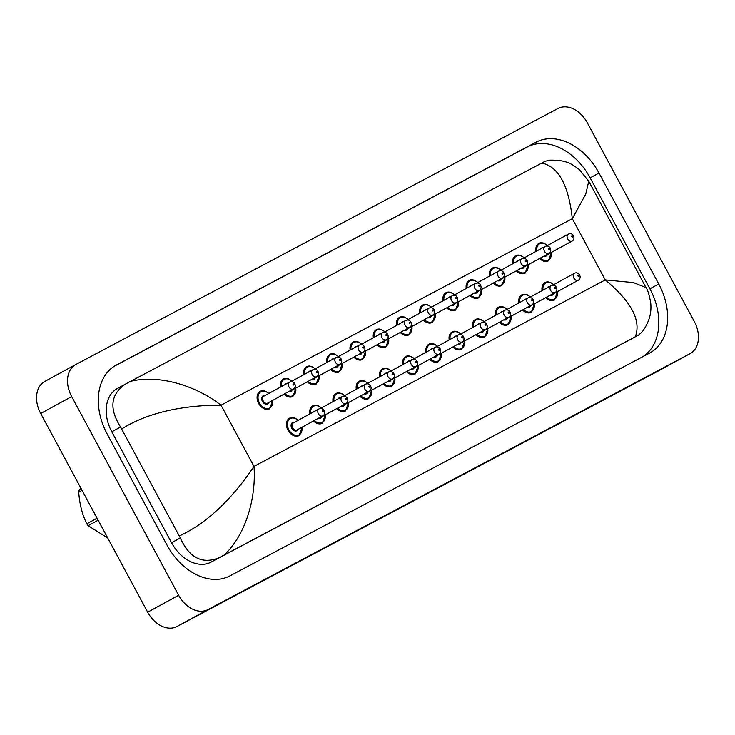<?xml version="1.0" encoding="UTF-8"?>
<svg xmlns="http://www.w3.org/2000/svg" width="735" height="735" viewBox="0 0 735 735"><rect width="100%" height="100%" fill="white"/><g stroke="black" fill="none" stroke-linecap="round" stroke-linejoin="round"><path stroke-width="1.1" d="M542.274 242.78A9.895 7.12 61.3 0 0 538.874 243.386A9.895 7.12 61.3 0 0 535.944 251.462A9.895 7.12 -118.7 0 1 538.902 243.441L538.185 243.836M356.475 341.426A9.895 7.12 61.3 0 0 353.066 342.023A9.895 7.12 61.3 0 0 350.145 350.108M379.701 329.096A9.895 7.12 61.3 0 0 376.292 329.693A9.895 7.12 61.3 0 0 373.371 337.778A9.895 7.12 -118.7 0 1 376.32 329.758L375.603 330.153M402.927 316.767A9.895 7.12 61.3 0 0 399.518 317.364A9.895 7.12 61.3 0 0 396.588 325.449M426.153 304.437A9.895 7.12 61.3 0 0 422.744 305.034A9.895 7.12 61.3 0 0 419.814 313.11A9.895 7.12 -118.7 0 1 422.772 305.089L422.055 305.484M478.751 318.944A9.895 7.12 61.3 0 0 475.352 319.541A9.895 7.12 61.3 0 0 472.421 327.617A9.895 7.12 -118.7 0 1 475.38 319.596L478.117 318.907L480.837 319.449L484.108 321.59M501.977 306.605A9.895 7.12 61.3 0 0 498.578 307.202A9.895 7.12 61.3 0 0 495.647 315.287A9.895 7.12 -118.7 0 1 498.606 307.267L501.343 306.578L504.063 307.12L507.334 309.26M548.429 281.946A9.895 7.12 61.3 0 0 545.021 282.543A9.895 7.12 61.3 0 0 542.099 290.619A9.895 7.12 -118.7 0 1 545.058 282.598L547.786 281.918L550.515 282.46L553.786 284.601M519.048 255.118A9.895 7.12 61.3 0 0 515.648 255.716A9.895 7.12 61.3 0 0 512.718 263.791M495.822 267.448A9.895 7.12 61.3 0 0 492.422 268.045A9.895 7.12 61.3 0 0 489.492 276.121A9.895 7.12 -118.7 0 1 492.45 268.1L491.733 268.495M525.203 294.276A9.895 7.12 61.3 0 0 521.804 294.873A9.895 7.12 61.3 0 0 518.873 302.958M449.37 292.107A9.895 7.12 61.3 0 0 445.97 292.705A9.895 7.12 61.3 0 0 443.04 300.78M472.596 279.778A9.895 7.12 61.3 0 0 469.196 280.375A9.895 7.12 61.3 0 0 466.266 288.451A9.895 7.12 -118.7 0 1 469.224 280.43L468.507 280.825M292.953 417.581A9.895 7.12 61.3 0 0 289.544 418.187A9.895 7.12 61.3 0 0 288.001 430.205M316.179 405.251A9.895 7.12 61.3 0 0 312.77 405.849A9.895 7.12 61.3 0 0 309.848 413.934A9.895 7.12 -118.7 0 1 312.807 405.913L315.535 405.224L318.264 405.766L321.526 407.907M339.405 392.922A9.895 7.12 61.3 0 0 335.996 393.519A9.895 7.12 61.3 0 0 333.074 401.604A9.895 7.12 -118.7 0 1 336.033 393.583L338.762 392.894L341.49 393.436L344.752 395.577M362.631 380.592A9.895 7.12 61.3 0 0 359.222 381.189A9.895 7.12 61.3 0 0 356.3 389.265M385.857 368.263A9.895 7.12 61.3 0 0 382.448 368.86A9.895 7.12 61.3 0 0 379.517 376.936A9.895 7.12 -118.7 0 1 382.476 368.915L385.213 368.235L387.942 368.777L391.204 370.918M409.083 355.933A9.895 7.12 61.3 0 0 405.674 356.53A9.895 7.12 61.3 0 0 402.743 364.606M333.249 353.765A9.895 7.12 61.3 0 0 329.84 354.362A9.895 7.12 61.3 0 0 326.919 362.438A9.895 7.12 -118.7 0 1 329.877 354.417L329.151 354.812M310.023 366.094A9.895 7.12 61.3 0 0 306.614 366.691A9.895 7.12 61.3 0 0 303.693 374.767A9.895 7.12 -118.7 0 1 306.651 366.747L305.925 367.142M286.797 378.424A9.895 7.12 61.3 0 0 283.388 379.021A9.895 7.12 61.3 0 0 280.467 387.097M263.571 390.754A9.895 7.12 61.3 0 0 260.162 391.351A9.895 7.12 61.3 0 0 258.628 403.377M455.525 331.274A9.895 7.12 61.3 0 0 452.126 331.871A9.895 7.12 61.3 0 0 449.195 339.947M432.299 343.603A9.895 7.12 61.3 0 0 428.9 344.2A9.895 7.12 61.3 0 0 425.969 352.276M659.368 370.403A26.396 18.981 -118.7 0 1 659.221 370.486A26.396 18.981 -118.7 0 1 659.074 370.559L176.96 626.523A26.396 18.981 -118.7 0 1 147.68 612.191L40.701 413.502A26.396 18.981 -118.7 0 1 44.807 381.447A26.396 18.981 -118.7 0 1 44.954 381.364L75.631 364.597M71.672 396.578A26.396 18.981 -118.7 0 1 75.778 364.514A26.396 18.981 -118.7 0 1 75.925 364.441L558.04 108.477A26.396 18.981 -118.7 0 1 587.32 122.809L694.299 321.498A26.396 18.981 -118.7 0 1 690.193 353.553A26.396 18.981 -118.7 0 1 690.046 353.636L207.931 609.6A26.396 18.981 -118.7 0 1 178.651 595.267L71.672 396.578L40.701 413.502M658.735 283.976L598.988 173.019A56.742 40.82 61.3 0 0 536.036 142.195L116.387 364.992A56.742 40.82 61.3 0 0 116.075 365.166A56.742 40.82 61.3 0 0 107.236 434.1L166.983 545.058A56.742 40.82 61.3 0 0 229.936 575.882L649.584 353.076A56.742 40.82 61.3 0 0 649.896 352.91A56.742 40.82 61.3 0 0 658.735 283.976L649.887 288.809L590.141 177.852A56.742 40.82 61.3 0 0 527.188 147.028L114.081 366.361M643.042 356.548A56.742 40.82 61.3 0 0 649.887 288.809M117.545 388.42A35.629 25.633 61.3 0 0 117.352 388.53A35.629 25.633 61.3 0 0 111.803 431.812L171.549 542.77A35.629 25.633 61.3 0 0 211.074 562.128L630.722 339.322A35.629 25.633 61.3 0 0 630.924 339.221A35.629 25.633 61.3 0 0 631.117 339.111M635.325 336.749C641.379 320.552 631.356 301.607 605.263 279.906L633.432 282.598L646.019 287.606C647.544 289.406 649.097 294.34 650.668 302.425C651.43 309.904 651.054 319.403 642.537 331.43L638.77 334.93L219.012 557.791C202.189 564.498 189.299 557.893 180.323 537.974L120.577 427.017C108.918 408.623 110.553 394.318 125.483 384.083L130.646 381.327C160.267 374.069 196.787 386.426 221.033 405.196C193.287 405.086 152.761 409.285 121.716 428.964M117.352 388.53L125.483 384.083M646.019 287.606L588.753 181.242L585.777 194.003L572.308 218.699C568.633 185.128 558.462 166.569 541.796 163.041L130.646 381.327M541.796 163.041L545.131 161.287L549.633 160.147C567.19 159.817 571.858 164.236 579.244 169.482L588.753 181.242M179.322 535.953C212.773 520.793 238.59 489.455 253.988 466.394C256.258 496.695 246.436 534.271 224.175 555.035M98.168 520.242L88.172 525.709A35.629 25.633 -118.7 0 1 87.483 524.781A35.629 25.633 -118.7 0 1 86.803 523.834L97.084 518.221M82.081 490.364L78.746 492.184C79.472 503.76 82.164 514.307 86.803 523.834M78.746 492.184A35.629 25.633 -118.7 0 1 79.15 490.245L81.364 489.032M80.96 488.288L79.15 490.245M88.172 525.709L107.751 538.038M551.425 252.39L548.393 260.806A9.895 7.12 -118.7 0 1 539.582 258.49M540.436 258.031A9.233 6.643 61.3 0 0 548.374 260.071A9.233 6.643 61.3 0 0 551.213 252.5M540.896 248.752A4.621 3.326 -118.7 0 1 543.101 247.548M568.293 234.143C570.608 233.206 572.345 233.767 573.52 235.825C574.43 238.269 573.952 240.023 572.096 241.089A3.96 2.848 -118.7 0 1 567.677 238.948A3.96 2.848 -118.7 0 1 568.293 234.143L546.528 246.041M571.784 236.743A0.661 0.478 61.3 0 0 572.62 236.293A0.661 0.478 61.3 0 0 571.784 236.743M545.214 255.412A3.96 2.848 61.3 0 0 546.353 255.155L572.096 241.089M547.456 254.558A4.621 3.326 -118.7 0 1 544.001 256.083M547.419 245.554A9.233 6.643 61.3 0 0 539.738 243.735A9.233 6.643 61.3 0 0 536.835 250.975M553.574 284.711A9.233 6.643 61.3 0 0 545.884 282.901A9.233 6.643 61.3 0 0 542.99 290.141M553.602 293.724A4.621 3.326 -118.7 0 1 550.157 295.24M551.369 294.579A3.96 2.848 61.3 0 0 552.509 294.322L578.243 280.255A3.96 2.848 -118.7 0 1 573.833 278.115A3.96 2.848 -118.7 0 1 574.448 273.301C576.35 272.299 578.087 272.86 579.676 274.991C580.586 277.426 580.108 279.181 578.243 280.255M578.776 275.46A0.661 0.478 61.3 0 0 577.94 275.901A0.661 0.478 61.3 0 0 578.776 275.46M557.58 291.547L554.548 299.972A9.895 7.12 -118.7 0 1 545.737 297.657M547.051 287.918A4.621 3.326 -118.7 0 1 549.256 286.714M546.592 297.188A9.233 6.643 61.3 0 0 554.521 299.237A9.233 6.643 61.3 0 0 557.369 291.666M528.199 264.719L525.167 273.144A9.895 7.12 -118.7 0 1 516.356 270.82M517.21 270.361A9.233 6.643 61.3 0 0 525.148 272.4A9.233 6.643 61.3 0 0 527.996 264.83M517.679 261.081A4.621 3.326 -118.7 0 1 519.875 259.878M545.067 246.473C547.382 245.536 549.128 246.096 550.294 248.164C551.204 250.598 550.726 252.353 548.87 253.419A3.96 2.848 -118.7 0 1 544.451 251.278A3.96 2.848 -118.7 0 1 545.067 246.473L523.302 258.371M548.558 249.073A0.661 0.478 61.3 0 0 549.394 248.623A0.661 0.478 61.3 0 0 548.558 249.073M521.988 267.742A3.96 2.848 61.3 0 0 523.127 267.485L548.87 253.419M512.736 263.782A9.895 7.12 -118.7 0 1 515.676 255.771L514.959 256.166M524.23 266.888A4.621 3.326 -118.7 0 1 520.775 268.413M524.193 257.884A9.233 6.643 61.3 0 0 516.512 256.074A9.233 6.643 61.3 0 0 513.609 263.305M504.973 277.049L501.941 285.474A9.895 7.12 -118.7 0 1 493.13 283.159M493.984 282.69A9.233 6.643 61.3 0 0 501.922 284.73A9.233 6.643 61.3 0 0 504.77 277.159M494.453 273.411A4.621 3.326 -118.7 0 1 496.649 272.207M521.841 258.803C524.156 257.866 525.902 258.426 527.068 260.493C527.978 262.928 527.5 264.683 525.644 265.748A3.96 2.848 -118.7 0 1 521.225 263.617A3.96 2.848 -118.7 0 1 521.841 258.803L500.085 270.7M525.332 261.403A0.661 0.478 61.3 0 0 526.177 260.953A0.661 0.478 61.3 0 0 525.332 261.403M498.762 280.081A3.96 2.848 61.3 0 0 499.901 279.824L525.644 265.748M501.004 279.217A4.621 3.326 -118.7 0 1 497.549 280.742M500.967 270.214A9.233 6.643 61.3 0 0 493.286 268.404A9.233 6.643 61.3 0 0 490.383 275.634M481.747 289.379L478.724 297.804A9.895 7.12 -118.7 0 1 469.913 295.488M470.758 295.02A9.233 6.643 61.3 0 0 478.696 297.059A9.233 6.643 61.3 0 0 481.544 289.489M471.227 285.74A4.621 3.326 -118.7 0 1 473.423 284.546M498.615 271.132C500.93 270.195 502.676 270.756 503.842 272.823C504.752 275.257 504.274 277.012 502.418 278.078A3.96 2.848 -118.7 0 1 497.999 275.947A3.96 2.848 -118.7 0 1 498.615 271.132L476.859 283.03M502.106 273.732A0.661 0.478 61.3 0 0 502.951 273.282A0.661 0.478 61.3 0 0 502.106 273.732M475.536 292.411A3.96 2.848 61.3 0 0 476.675 292.153L502.418 278.078M477.778 291.547A4.621 3.326 -118.7 0 1 474.323 293.072M477.741 282.543A9.233 6.643 61.3 0 0 470.06 280.733A9.233 6.643 61.3 0 0 467.157 287.964M458.521 301.708L455.498 310.133A9.895 7.12 -118.7 0 1 446.687 307.818M447.532 307.349A9.233 6.643 61.3 0 0 455.47 309.389A9.233 6.643 61.3 0 0 458.318 301.819M448.001 298.07A4.621 3.326 -118.7 0 1 450.197 296.876M475.398 283.462C477.704 282.525 479.45 283.085 480.616 285.152C481.526 287.587 481.048 289.342 479.192 290.417A3.96 2.848 -118.7 0 1 474.773 288.276A3.96 2.848 -118.7 0 1 475.398 283.462L453.633 295.36M478.88 286.062A0.661 0.478 61.3 0 0 479.725 285.621A0.661 0.478 61.3 0 0 478.88 286.062M452.319 304.74A3.96 2.848 61.3 0 0 453.449 304.483L479.192 290.417M443.058 300.771A9.895 7.12 -118.7 0 1 445.998 292.76L445.281 293.155M454.552 303.877A4.621 3.326 -118.7 0 1 451.097 305.402M454.515 294.873A9.233 6.643 61.3 0 0 446.834 293.063A9.233 6.643 61.3 0 0 443.931 300.303M518.892 302.939A9.895 7.12 -118.7 0 1 521.832 294.937L524.57 294.248L527.289 294.79L530.56 296.931M530.348 297.041A9.233 6.643 61.3 0 0 522.668 295.231A9.233 6.643 61.3 0 0 519.764 302.471M530.385 306.054A4.621 3.326 -118.7 0 1 526.931 307.57M528.143 306.908A3.96 2.848 61.3 0 0 529.283 306.651L555.026 292.585A3.96 2.848 -118.7 0 1 550.607 290.444A3.96 2.848 -118.7 0 1 551.222 285.639C553.124 284.629 554.861 285.189 556.45 287.321C557.36 289.765 556.882 291.51 555.026 292.585M555.55 287.789A0.661 0.478 61.3 0 0 554.714 288.23A0.661 0.478 61.3 0 0 555.55 287.789M534.354 303.877L531.322 312.301A9.895 7.12 -118.7 0 1 522.511 309.986M523.825 300.248A4.621 3.326 -118.7 0 1 526.03 299.044M523.366 309.518A9.233 6.643 61.3 0 0 531.304 311.566A9.233 6.643 61.3 0 0 534.143 303.996M507.122 309.38A9.233 6.643 61.3 0 0 499.442 307.561A9.233 6.643 61.3 0 0 496.538 314.8M507.159 318.384A4.621 3.326 -118.7 0 1 503.705 319.9M504.917 319.238A3.96 2.848 61.3 0 0 506.057 318.981L531.8 304.915A3.96 2.848 -118.7 0 1 527.381 302.774A3.96 2.848 -118.7 0 1 527.996 297.969C529.898 296.958 531.635 297.528 533.224 299.65C534.134 302.094 533.656 303.849 531.8 304.915M532.324 300.119A0.661 0.478 61.3 0 0 531.488 300.56A0.661 0.478 61.3 0 0 532.324 300.119M511.128 316.206L508.096 324.631A9.895 7.12 -118.7 0 1 499.286 322.316M500.608 312.577A4.621 3.326 -118.7 0 1 502.804 311.374M500.14 321.856A9.233 6.643 61.3 0 0 508.078 323.896A9.233 6.643 61.3 0 0 510.926 316.326M483.896 321.709A9.233 6.643 61.3 0 0 476.216 319.89A9.233 6.643 61.3 0 0 473.312 327.13M483.933 330.713A4.621 3.326 -118.7 0 1 480.479 332.238M481.691 331.568A3.96 2.848 61.3 0 0 482.831 331.31L508.574 317.244A3.96 2.848 -118.7 0 1 504.155 315.104A3.96 2.848 -118.7 0 1 504.77 310.299C506.672 309.288 508.409 309.858 509.998 311.98C510.908 314.424 510.43 316.179 508.574 317.244M509.107 312.448A0.661 0.478 61.3 0 0 508.262 312.899A0.661 0.478 61.3 0 0 509.107 312.448M487.902 328.545L484.87 336.961A9.895 7.12 -118.7 0 1 476.059 334.645M477.382 324.907A4.621 3.326 -118.7 0 1 479.578 323.703M476.914 334.186A9.233 6.643 61.3 0 0 484.852 336.226A9.233 6.643 61.3 0 0 487.7 328.655M605.263 279.906L572.308 218.699L221.033 405.196L253.988 466.394L605.263 279.906M178.651 595.267L147.68 612.191M207.931 609.6L176.96 626.523M690.046 353.636L659.074 370.559M115.762 365.332L116.387 364.992M527.188 147.028L536.036 142.195M590.141 177.852L598.988 173.019M630.722 339.322L638.66 334.985M211.074 562.128L219.012 557.791M171.549 542.77L180.323 537.974M111.803 431.812L120.577 427.017M435.295 314.038L432.272 322.463A9.895 7.12 -118.7 0 1 423.461 320.148M424.306 319.679A9.233 6.643 61.3 0 0 432.244 321.719A9.233 6.643 61.3 0 0 435.092 314.148M424.775 310.409A4.621 3.326 -118.7 0 1 426.971 309.205M452.172 295.792C454.478 294.854 456.224 295.415 457.39 297.482C458.3 299.917 457.822 301.672 455.966 302.746A3.96 2.848 -118.7 0 1 451.547 300.606A3.96 2.848 -118.7 0 1 452.172 295.792L430.407 307.689M455.654 298.392A0.661 0.478 61.3 0 0 456.499 297.951A0.661 0.478 61.3 0 0 455.654 298.392M429.093 317.07A3.96 2.848 61.3 0 0 430.223 316.813L455.966 302.746M431.326 316.215A4.621 3.326 -118.7 0 1 427.871 317.731M431.298 307.202A9.233 6.643 61.3 0 0 423.608 305.392A9.233 6.643 61.3 0 0 420.705 312.632M412.078 326.368L409.046 334.792A9.895 7.12 -118.7 0 1 400.235 332.477M401.089 332.009A9.233 6.643 61.3 0 0 409.018 334.058A9.233 6.643 61.3 0 0 411.866 326.487M401.549 322.738A4.621 3.326 -118.7 0 1 403.745 321.535M428.946 308.13C431.252 307.184 432.998 307.754 434.164 309.812C435.074 312.256 434.596 314.001 432.74 315.076A3.96 2.848 -118.7 0 1 428.33 312.935A3.96 2.848 -118.7 0 1 428.946 308.13L407.181 320.019M432.437 310.721A0.661 0.478 61.3 0 0 433.273 310.28A0.661 0.478 61.3 0 0 432.437 310.721M405.867 329.399A3.96 2.848 61.3 0 0 406.997 329.142L432.74 315.076M396.615 325.43A9.895 7.12 -118.7 0 1 399.546 317.428L398.829 317.814M408.1 328.545A4.621 3.326 -118.7 0 1 404.654 330.061M408.072 319.532A9.233 6.643 61.3 0 0 400.382 317.722A9.233 6.643 61.3 0 0 397.479 324.962M388.852 338.697L385.82 347.122A9.895 7.12 -118.7 0 1 377.009 344.807M377.863 344.338A9.233 6.643 61.3 0 0 385.792 346.387A9.233 6.643 61.3 0 0 388.64 338.817M378.323 335.068A4.621 3.326 -118.7 0 1 380.519 333.865M405.72 320.46C408.035 319.523 409.772 320.083 410.938 322.141C411.848 324.585 411.37 326.34 409.514 327.406A3.96 2.848 -118.7 0 1 405.104 325.265A3.96 2.848 -118.7 0 1 405.72 320.46L383.955 332.349M409.211 323.051A0.661 0.478 61.3 0 0 410.047 322.61A0.661 0.478 61.3 0 0 409.211 323.051M382.641 341.729A3.96 2.848 61.3 0 0 383.771 341.472L409.514 327.406M384.874 340.875A4.621 3.326 -118.7 0 1 381.428 342.391M384.846 331.871A9.233 6.643 61.3 0 0 377.156 330.052A9.233 6.643 61.3 0 0 374.253 337.291M449.214 339.938A9.895 7.12 -118.7 0 1 452.154 331.926L454.892 331.237L457.611 331.788L460.882 333.92M460.67 334.039A9.233 6.643 61.3 0 0 452.99 332.229A9.233 6.643 61.3 0 0 450.086 339.46M460.707 343.043A4.621 3.326 -118.7 0 1 457.253 344.568M458.465 343.906A3.96 2.848 61.3 0 0 459.605 343.649L485.348 329.574A3.96 2.848 -118.7 0 1 480.929 327.433A3.96 2.848 -118.7 0 1 481.544 322.628C483.446 321.627 485.183 322.187 486.772 324.319C487.682 326.753 487.204 328.508 485.348 329.574M485.881 324.778A0.661 0.478 61.3 0 0 485.036 325.228A0.661 0.478 61.3 0 0 485.881 324.778M464.676 340.875L461.654 349.3A9.895 7.12 -118.7 0 1 452.843 346.975M454.156 337.236A4.621 3.326 -118.7 0 1 456.352 336.033M453.688 346.516A9.233 6.643 61.3 0 0 461.626 348.555A9.233 6.643 61.3 0 0 464.474 340.985M425.988 352.267A9.895 7.12 -118.7 0 1 428.928 344.256L431.665 343.576L434.394 344.118L437.656 346.258M437.444 346.369A9.233 6.643 61.3 0 0 429.764 344.559A9.233 6.643 61.3 0 0 426.86 351.789M437.481 355.373A4.621 3.326 -118.7 0 1 434.027 356.898M435.249 356.236A3.96 2.848 61.3 0 0 436.379 355.979L462.122 341.904A3.96 2.848 -118.7 0 1 457.703 339.772A3.96 2.848 -118.7 0 1 458.318 334.958C460.22 333.956 461.957 334.517 463.546 336.648C464.456 339.083 463.978 340.838 462.122 341.904M462.655 337.108A0.661 0.478 61.3 0 0 461.81 337.558A0.661 0.478 61.3 0 0 462.655 337.108M441.45 353.204L438.427 361.629A9.895 7.12 -118.7 0 1 429.617 359.314M430.93 349.566A4.621 3.326 -118.7 0 1 433.126 348.362M430.462 358.845A9.233 6.643 61.3 0 0 438.4 360.885A9.233 6.643 61.3 0 0 441.248 353.315M402.762 364.597A9.895 7.12 -118.7 0 1 405.702 356.585L408.44 355.905L411.168 356.447L414.43 358.588M414.228 358.698A9.233 6.643 61.3 0 0 406.538 356.888A9.233 6.643 61.3 0 0 403.634 364.119M414.255 367.702A4.621 3.326 -118.7 0 1 410.801 369.227M412.023 368.566A3.96 2.848 61.3 0 0 413.153 368.308L438.896 354.233A3.96 2.848 -118.7 0 1 434.477 352.102A3.96 2.848 -118.7 0 1 435.102 347.287C436.994 346.286 438.731 346.846 440.32 348.978C441.23 351.413 440.752 353.167 438.896 354.233M439.429 349.437A0.661 0.478 61.3 0 0 438.584 349.888A0.661 0.478 61.3 0 0 439.429 349.437M418.224 365.534L415.202 373.959A9.895 7.12 -118.7 0 1 406.391 371.644M407.704 361.896A4.621 3.326 -118.7 0 1 409.9 360.701M407.236 371.175A9.233 6.643 61.3 0 0 415.174 373.215A9.233 6.643 61.3 0 0 418.022 365.644M365.626 351.036L362.594 359.452A9.895 7.12 -118.7 0 1 353.783 357.137M354.637 356.677A9.233 6.643 61.3 0 0 362.566 358.717A9.233 6.643 61.3 0 0 365.414 351.146M355.097 347.398A4.621 3.326 -118.7 0 1 357.293 346.194M382.494 332.79C384.809 331.852 386.546 332.413 387.712 334.471C388.622 336.915 388.144 338.67 386.288 339.735A3.96 2.848 -118.7 0 1 381.878 337.595A3.96 2.848 -118.7 0 1 382.494 332.79L360.729 344.687M385.985 335.39A0.661 0.478 61.3 0 0 386.821 334.94A0.661 0.478 61.3 0 0 385.985 335.39M359.415 354.059A3.96 2.848 61.3 0 0 360.545 353.801L386.288 339.735M350.163 350.099A9.895 7.12 -118.7 0 1 353.103 342.087L352.377 342.482M361.648 353.204A4.621 3.326 -118.7 0 1 358.202 354.729M361.62 344.2A9.233 6.643 61.3 0 0 353.93 342.381A9.233 6.643 61.3 0 0 351.027 349.621M342.4 363.366L339.368 371.781A9.895 7.12 -118.7 0 1 330.557 369.466M331.411 369.007A9.233 6.643 61.3 0 0 339.34 371.046A9.233 6.643 61.3 0 0 342.188 363.476M331.871 359.727A4.621 3.326 -118.7 0 1 334.067 358.524M359.268 345.119C361.583 344.182 363.32 344.743 364.487 346.81C365.396 349.244 364.927 350.999 363.062 352.065A3.96 2.848 -118.7 0 1 358.652 349.924A3.96 2.848 -118.7 0 1 359.268 345.119L337.503 357.017M362.759 347.719A0.661 0.478 61.3 0 0 363.595 347.269A0.661 0.478 61.3 0 0 362.759 347.719M336.189 366.388A3.96 2.848 61.3 0 0 337.328 366.131L363.062 352.065M338.422 365.534A4.621 3.326 -118.7 0 1 334.976 367.059M338.394 356.53A9.233 6.643 61.3 0 0 330.704 354.711A9.233 6.643 61.3 0 0 327.801 361.951M319.174 375.695L316.142 384.12A9.895 7.12 -118.7 0 1 307.331 381.805M308.185 381.336A9.233 6.643 61.3 0 0 316.114 383.376A9.233 6.643 61.3 0 0 318.962 375.805M308.645 372.057A4.621 3.326 -118.7 0 1 310.841 370.853M336.042 357.449C338.357 356.512 340.094 357.072 341.26 359.139C342.17 361.574 341.702 363.329 339.836 364.395A3.96 2.848 -118.7 0 1 335.426 362.263A3.96 2.848 -118.7 0 1 336.042 357.449L314.277 369.347M339.533 360.049A0.661 0.478 61.3 0 0 340.369 359.599A0.661 0.478 61.3 0 0 339.533 360.049M312.963 378.727A3.96 2.848 61.3 0 0 314.102 378.47L339.836 364.395M315.196 377.863A4.621 3.326 -118.7 0 1 311.75 379.389M315.168 368.86A9.233 6.643 61.3 0 0 307.478 367.05A9.233 6.643 61.3 0 0 304.575 374.28M295.948 388.025L292.916 396.45A9.895 7.12 -118.7 0 1 284.105 394.135M284.959 393.666A9.233 6.643 61.3 0 0 292.888 395.706A9.233 6.643 61.3 0 0 295.736 388.135M285.419 384.387A4.621 3.326 -118.7 0 1 287.624 383.192M312.816 369.779C315.131 368.841 316.868 369.402 318.034 371.469C318.944 373.904 318.475 375.659 316.61 376.724A3.96 2.848 -118.7 0 1 312.2 374.593A3.96 2.848 -118.7 0 1 312.816 369.779L291.051 381.676M316.307 372.379A0.661 0.478 61.3 0 0 317.143 371.928A0.661 0.478 61.3 0 0 316.307 372.379M289.737 391.057A3.96 2.848 61.3 0 0 290.876 390.799L316.61 376.724M280.485 387.088A9.895 7.12 -118.7 0 1 283.425 379.076L282.699 379.471M291.97 390.193A4.621 3.326 -118.7 0 1 288.524 391.718M291.942 381.189A9.233 6.643 61.3 0 0 284.252 379.379A9.233 6.643 61.3 0 0 281.349 386.61M272.722 400.354L269.69 408.779A9.895 7.12 -118.7 0 1 258.656 403.432A9.895 7.12 -118.7 0 1 260.199 391.406L259.473 391.801M268.716 393.519A9.233 6.643 61.3 0 0 259.767 392.646A9.233 6.643 61.3 0 0 259.473 402.991A9.233 6.643 61.3 0 0 268.358 408.485A9.233 6.643 61.3 0 0 272.51 400.465M268.744 402.523A4.621 3.326 -118.7 0 1 265.822 404.186A4.621 3.326 -118.7 0 1 262.413 401.429A4.621 3.326 -118.7 0 1 261.991 397.111A4.621 3.326 -118.7 0 1 264.949 395.577M263.847 396.183A3.96 2.848 61.3 0 0 263.231 400.988A3.96 2.848 61.3 0 0 267.65 403.129L293.384 389.063A3.96 2.848 -118.7 0 1 288.974 386.922A3.96 2.848 -118.7 0 1 289.59 382.108L263.847 396.183M293.081 384.708A0.661 0.478 61.3 0 0 293.917 384.267A0.661 0.478 61.3 0 0 293.081 384.708M391.002 371.028A9.233 6.643 61.3 0 0 383.312 369.218A9.233 6.643 61.3 0 0 380.408 376.458M391.029 380.032A4.621 3.326 -118.7 0 1 387.584 381.557M388.797 380.895A3.96 2.848 61.3 0 0 389.927 380.638L415.67 366.572A3.96 2.848 -118.7 0 1 411.26 364.431A3.96 2.848 -118.7 0 1 411.876 359.617C413.768 358.616 415.514 359.176 417.094 361.308C418.004 363.742 417.526 365.497 415.67 366.572M416.203 361.776A0.661 0.478 61.3 0 0 415.367 362.217A0.661 0.478 61.3 0 0 416.203 361.776M394.998 377.863L391.975 386.288A9.895 7.12 -118.7 0 1 383.165 383.973M384.478 374.225A4.621 3.326 -118.7 0 1 386.674 373.031M384.019 383.505A9.233 6.643 61.3 0 0 391.948 385.544A9.233 6.643 61.3 0 0 394.796 377.974M356.319 389.256A9.895 7.12 -118.7 0 1 359.25 381.244L361.987 380.565L364.716 381.107L367.978 383.247M367.776 383.358A9.233 6.643 61.3 0 0 360.086 381.548A9.233 6.643 61.3 0 0 357.182 388.787M367.803 392.371A4.621 3.326 -118.7 0 1 364.358 393.887M365.571 393.225A3.96 2.848 61.3 0 0 366.701 392.968L392.444 378.902A3.96 2.848 -118.7 0 1 388.034 376.761A3.96 2.848 -118.7 0 1 388.65 371.947C390.542 370.945 392.288 371.506 393.868 373.637C394.778 376.072 394.3 377.827 392.444 378.902M392.977 374.106A0.661 0.478 61.3 0 0 392.141 374.547A0.661 0.478 61.3 0 0 392.977 374.106M371.781 390.193L368.75 398.618A9.895 7.12 -118.7 0 1 359.939 396.303M361.252 386.564A4.621 3.326 -118.7 0 1 363.448 385.361M360.793 395.834A9.233 6.643 61.3 0 0 368.722 397.874A9.233 6.643 61.3 0 0 371.57 390.313M344.55 395.687A9.233 6.643 61.3 0 0 336.86 393.877A9.233 6.643 61.3 0 0 333.956 401.117M344.577 404.7A4.621 3.326 -118.7 0 1 341.132 406.216M342.345 405.555A3.96 2.848 61.3 0 0 343.475 405.297L369.218 391.231A3.96 2.848 -118.7 0 1 364.808 389.091A3.96 2.848 -118.7 0 1 365.424 384.286C367.316 383.275 369.062 383.835 370.642 385.967C371.552 388.411 371.074 390.156 369.218 391.231M369.751 386.435A0.661 0.478 61.3 0 0 368.915 386.876A0.661 0.478 61.3 0 0 369.751 386.435M348.555 402.523L345.523 410.948A9.895 7.12 -118.7 0 1 336.713 408.632M338.026 398.894A4.621 3.326 -118.7 0 1 340.222 397.69M337.567 408.164A9.233 6.643 61.3 0 0 345.496 410.213A9.233 6.643 61.3 0 0 348.344 402.642M321.324 408.026A9.233 6.643 61.3 0 0 313.634 406.207A9.233 6.643 61.3 0 0 310.73 413.447M321.351 417.03A4.621 3.326 -118.7 0 1 317.906 418.546M319.119 417.884A3.96 2.848 61.3 0 0 320.249 417.627L345.992 403.561A3.96 2.848 -118.7 0 1 341.582 401.42A3.96 2.848 -118.7 0 1 342.198 396.615C344.09 395.605 345.836 396.174 347.416 398.296C348.326 400.74 347.857 402.495 345.992 403.561M346.525 398.765A0.661 0.478 61.3 0 0 345.689 399.206A0.661 0.478 61.3 0 0 346.525 398.765M325.329 414.852L322.298 423.277A9.895 7.12 -118.7 0 1 313.487 420.962M314.8 411.223A4.621 3.326 -118.7 0 1 316.996 410.02M314.341 420.503A9.233 6.643 61.3 0 0 322.27 422.542A9.233 6.643 61.3 0 0 325.118 414.972M302.103 427.191L299.071 435.607A9.895 7.12 -118.7 0 1 288.037 430.26A9.895 7.12 -118.7 0 1 289.581 418.243L292.31 417.553L295.038 418.096L298.3 420.236M298.098 420.356A9.233 6.643 61.3 0 0 289.149 419.474A9.233 6.643 61.3 0 0 288.855 429.819A9.233 6.643 61.3 0 0 297.739 435.322A9.233 6.643 61.3 0 0 301.892 427.301M298.125 429.359A4.621 3.326 -118.7 0 1 295.204 431.013A4.621 3.326 -118.7 0 1 291.795 428.266A4.621 3.326 -118.7 0 1 291.372 423.948A4.621 3.326 -118.7 0 1 294.331 422.414M318.972 408.945L293.228 423.011A3.96 2.848 61.3 0 0 292.613 427.825A3.96 2.848 61.3 0 0 297.032 429.957L322.766 415.891A3.96 2.848 -118.7 0 1 318.356 413.75A3.96 2.848 -118.7 0 1 318.972 408.945C320.864 407.934 322.61 408.504 324.19 410.626C325.1 413.07 324.631 414.825 322.766 415.891M323.299 411.095A0.661 0.478 61.3 0 0 322.463 411.545A0.661 0.478 61.3 0 0 323.299 411.095M547.63 245.435L543.67 243.055L541.603 242.752L538.902 243.441M574.448 273.301L552.683 285.198M545.058 282.598L544.341 282.993M524.404 257.764L520.444 255.385L518.377 255.082L515.676 255.771M501.178 270.103L497.218 267.724L495.151 267.421L492.45 268.1M477.952 282.433L473.992 280.053L471.925 279.75L469.224 280.43M454.726 294.763L450.766 292.383L448.708 292.08L445.998 292.76M551.222 285.639L529.457 297.528M521.832 294.937L521.115 295.323M527.996 297.969L506.231 309.858M498.606 307.267L497.889 307.662M504.77 310.299L483.014 322.196M475.38 319.596L474.663 319.991M75.778 364.514L44.807 381.447M690.193 353.553L659.221 370.486M630.924 339.221L638.77 334.93M431.5 307.092L427.549 304.713L425.482 304.409L422.772 305.089M408.274 319.422L404.323 317.042L402.256 316.739L399.546 317.428M385.048 331.751L381.097 329.372L379.03 329.069L376.32 329.758M481.544 322.628L459.788 334.526M452.154 331.926L451.437 332.321M458.318 334.958L436.562 346.856M428.928 344.256L428.211 344.651M435.102 347.287L413.336 359.185M405.702 356.585L404.985 356.98M361.822 344.081L357.871 341.702L355.804 341.398L353.103 342.087M338.596 356.411L334.645 354.031L332.578 353.728L329.877 354.417M315.37 368.75L311.419 366.37L309.352 366.067L306.651 366.747M292.153 381.079L288.193 378.7L286.126 378.396L283.425 379.076M293.384 389.063C295.25 387.988 295.718 386.233 294.818 383.799C293.642 381.731 291.905 381.171 289.59 382.108M268.927 393.409L264.967 391.029L262.9 390.726L260.199 391.406M411.876 359.617L390.11 371.515M382.476 368.915L381.759 369.31M388.65 371.947L366.884 383.845M359.25 381.244L358.533 381.64M365.424 384.286L343.658 396.174M336.033 393.583L335.307 393.969M342.198 396.615L320.432 408.504M312.807 405.913L312.081 406.308M289.581 418.243L288.855 418.638"/></g></svg>

